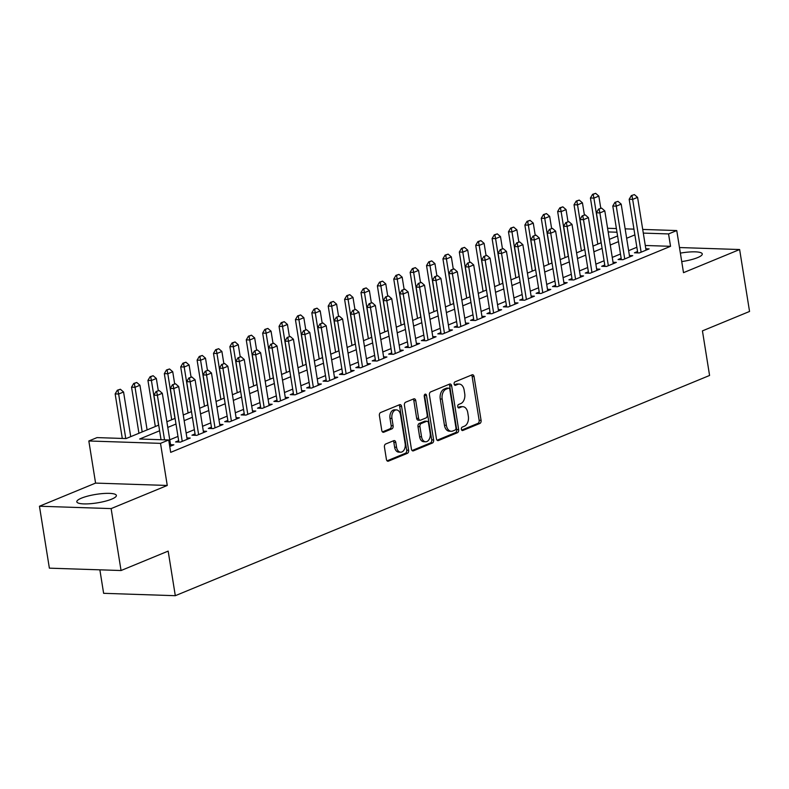<?xml version="1.0" encoding="UTF-8"?>
<svg xmlns="http://www.w3.org/2000/svg" width="789" height="789" viewBox="0 0 789 789"><rect width="100%" height="100%" fill="white"/><g stroke="black" fill="none" stroke-linecap="round" stroke-linejoin="round"><path stroke-width="1.18" d="M461.378 429.265A1.765 1.154 91.9 0 0 462.443 430.567A1.765 1.154 91.9 0 0 462.768 430.498L479.86 423.456A2.525 1.657 91.9 0 0 481.083 420.359L474.071 376.6A2.525 1.657 91.9 0 0 472.552 374.736A2.525 1.657 91.9 0 0 472.078 374.824L454.987 381.876A1.765 1.154 91.9 0 0 454.129 384.036A1.765 1.154 91.9 0 0 455.194 385.338A1.765 1.154 91.9 0 0 455.529 385.279L457.738 384.361A8.068 5.296 91.9 0 1 459.257 384.085A8.068 5.296 91.9 0 1 464.129 390.022L464.721 393.672A8.068 5.296 91.9 0 1 460.815 403.573L458.606 404.481A1.765 1.154 91.9 0 0 457.748 406.651A1.765 1.154 91.9 0 0 458.823 407.952A1.765 1.154 91.9 0 0 459.149 407.893L461.358 406.976A8.068 5.296 91.9 0 1 462.877 406.69A8.068 5.296 91.9 0 1 467.759 412.637L468.341 416.286A8.068 5.296 91.9 0 1 464.435 426.188L462.226 427.096A1.765 1.154 91.9 0 0 461.378 429.265M111.703 499.131A20.031 4.29 -9.1 0 0 116.377 495.462A20.031 4.29 -9.1 0 0 103.083 493.539A20.031 4.29 -9.1 0 0 81.484 498.135A20.031 4.29 -9.1 0 0 76.809 501.804A20.031 4.29 -9.1 0 0 90.104 503.727A20.031 4.29 -9.1 0 0 111.703 499.131M681.726 261.583A20.031 4.29 -9.1 0 0 697.594 257.618A20.031 4.29 -9.1 0 0 702.269 253.95A20.031 4.29 -9.1 0 0 680.374 253.121M385.663 444.01A2.525 1.657 91.9 0 0 384.45 447.107L386.413 459.385A2.525 1.657 91.9 0 0 387.941 461.24A2.525 1.657 91.9 0 0 388.415 461.151L407.39 453.33A2.525 1.657 91.9 0 0 408.613 450.233L401.601 406.473A2.525 1.657 91.9 0 0 400.082 404.609A2.525 1.657 91.9 0 0 399.609 404.698L380.623 412.529A2.525 1.657 91.9 0 0 379.401 415.616L381.777 430.449A2.525 1.657 91.9 0 0 383.306 432.303A2.525 1.657 91.9 0 0 383.779 432.224L391.896 428.871A2.525 1.657 91.9 0 0 393.119 425.774L391.946 418.417A6.746 4.428 91.9 0 1 396.472 409.905A6.746 4.428 91.9 0 1 400.546 414.876L405.161 443.684A6.746 4.428 91.9 0 1 400.634 452.196A6.746 4.428 91.9 0 1 396.561 447.235L395.792 442.432A2.525 1.657 91.9 0 0 394.263 440.578A2.525 1.657 91.9 0 0 393.79 440.666L385.663 444.01M121.052 570.526L49.372 568.159L39.45 506.232L111.131 508.599L121.052 570.526L168.165 551.107L175.306 595.695L709.577 375.465L702.437 330.877L749.55 311.458L739.628 249.531L683.501 272.669L676.755 230.556L668.559 233.929L670.542 246.316L170.69 452.363L168.708 439.976L160.512 443.359L88.832 440.982L97.027 437.599L126.092 438.566L158.697 425.123M111.131 508.599L167.258 485.462L160.512 443.359M436.445 438.763A2.525 1.657 91.9 0 0 437.964 440.617A2.525 1.657 91.9 0 0 438.437 440.528L457.423 432.707A2.525 1.657 91.9 0 0 458.646 429.611L451.633 385.851A2.525 1.657 91.9 0 0 450.105 383.987A2.525 1.657 91.9 0 0 449.631 384.075L430.656 391.906A2.525 1.657 91.9 0 0 429.433 394.993L436.445 438.763M432.411 443.014L413.426 450.844A2.525 1.657 91.9 0 1 412.953 450.933A2.525 1.657 91.9 0 1 411.424 449.069L404.422 405.309A2.525 1.657 91.9 0 1 405.635 402.212L413.761 398.869A2.525 1.657 91.9 0 1 414.235 398.78A2.525 1.657 91.9 0 1 415.764 400.634L418.604 418.387A2.525 1.657 91.9 0 0 420.123 420.241A2.525 1.657 91.9 0 0 420.596 420.152L425.991 417.933A2.525 1.657 91.9 0 0 427.204 414.836L424.245 396.354A1.765 1.154 91.9 0 1 425.429 394.125A1.765 1.154 91.9 0 1 426.504 395.427L433.625 439.927A2.525 1.657 91.9 0 1 432.411 443.014L430.469 442.954L412.095 450.529M739.628 249.531L679.477 247.539M637.542 251.513L634.445 252.786L639.287 252.944L649.12 248.89L645.816 248.782M621.15 258.269L618.063 259.542L622.906 259.699L632.739 255.646L629.425 255.537M604.759 265.025L601.672 266.297L606.514 266.455L616.347 262.402L613.033 262.293M588.377 271.781L585.28 273.053L590.123 273.211L599.956 269.157L596.642 269.049M571.986 278.537L568.899 279.809L573.741 279.967L583.574 275.913L580.26 275.805M555.594 285.293L552.507 286.565L557.35 286.723L567.183 282.669L563.869 282.561M539.212 292.048L536.116 293.321L540.958 293.478L550.791 289.425L547.477 289.316M522.821 298.804L519.724 300.076L524.567 300.234L534.409 296.181L531.096 296.072M506.43 305.56L503.343 306.832L508.185 306.99L518.018 302.937L514.704 302.828M490.038 312.316L486.951 313.588L491.794 313.746L501.626 309.692L498.313 309.584M473.656 319.072L470.56 320.344L475.402 320.502L485.235 316.448L481.931 316.34M457.265 325.827L454.178 327.1L459.02 327.257L468.853 323.204L465.54 323.096M440.873 332.583L437.787 333.855L442.629 334.013L452.462 329.96L449.148 329.851M424.492 339.329L421.395 340.611L426.238 340.769L436.07 336.716L432.757 336.607M408.1 346.085L405.004 347.367L409.856 347.525L419.689 343.471L416.375 343.363M391.709 352.841L388.622 354.123L393.464 354.281L403.297 350.227L399.984 350.119M375.317 359.597L372.23 360.879L377.073 361.037L386.906 356.983L383.592 356.875M358.936 366.352L355.839 367.635L360.681 367.792L370.514 363.739L367.21 363.63M342.544 373.108L339.457 374.39L344.3 374.548L354.133 370.495L350.819 370.386M326.153 379.864L323.066 381.146L327.908 381.304L337.741 377.25L334.428 377.142M309.771 386.62L306.674 387.892L311.517 388.06L321.35 384.006L318.036 383.898M293.38 393.376L290.293 394.648L295.135 394.816L304.968 390.762L301.654 390.654M276.988 400.131L273.901 401.404L278.744 401.571L288.577 397.518L285.263 397.409M260.607 406.887L257.51 408.16L262.352 408.327L272.185 404.274L268.871 404.165M244.215 413.643L241.118 414.915L245.971 415.083L255.804 411.03L252.49 410.921M227.824 420.399L224.737 421.671L229.579 421.839L239.412 417.785L236.098 417.667M211.432 427.155L208.345 428.427L213.188 428.595L223.021 424.541L219.707 424.423M195.051 433.911L191.954 435.183L196.796 435.35L206.629 431.297L203.325 431.179M178.659 440.666L175.572 441.939L180.415 442.106L190.248 438.053L186.934 437.934M670.542 246.316L645.284 245.478M636.861 247.263L628.636 250.655M620.47 254.019L612.254 257.401M604.078 260.774L595.863 264.157M587.697 267.53L579.471 270.913M571.305 274.286L563.09 277.669M554.914 281.042L546.698 284.425M538.532 287.798L530.307 291.18M522.14 294.553L513.925 297.936M505.749 301.309L497.534 304.692M489.358 308.065L481.142 311.448M472.976 314.821L464.751 318.204M456.584 321.577L448.369 324.96M440.193 328.332L431.977 331.715M423.811 335.088L415.586 338.471M407.42 341.844L399.204 345.227M391.028 348.6L382.813 351.983M374.637 355.356L366.421 358.739M358.255 362.112L350.03 365.494M341.864 368.867L333.648 372.25M325.472 375.623L317.257 379.006M309.091 382.369L300.865 385.762M292.699 389.125L284.484 392.518M276.308 395.881L268.092 399.273M259.926 402.637L251.701 406.029M243.535 409.392L235.319 412.785M227.143 416.148L218.928 419.541M210.752 422.904L202.536 426.297M194.37 429.66L186.145 433.053M177.979 436.416L169.763 439.808M170.542 444.69L173.856 444.809L169.753 446.495M99.868 569.826L103.625 593.318L175.306 595.695M167.258 485.462L95.577 483.095L39.45 506.232M95.577 483.095L88.832 440.982M159.605 430.784L139.653 439.009L168.708 439.976M634.879 234.875L626.653 238.268M618.487 241.631L610.272 245.024M602.096 248.387L593.88 251.78M585.704 255.143L577.489 258.536M569.323 261.899L561.107 265.291M552.931 268.654L544.716 272.047M536.54 275.41L528.324 278.803M520.158 282.166L511.933 285.559M503.767 288.922L495.551 292.305M487.375 295.678L479.16 299.061M470.994 302.434L462.768 305.816M454.602 309.189L446.387 312.572M438.211 315.945L429.995 319.328M421.819 322.701L413.604 326.084M405.438 329.457L397.212 332.84M389.046 336.213L380.831 339.595M372.655 342.968L364.439 346.351M356.273 349.724L348.048 353.107M339.881 356.48L331.666 359.863M323.49 363.236L315.275 366.619M307.108 369.992L298.883 373.375M290.717 376.748L282.501 380.13M274.325 383.503L266.11 386.886M257.934 390.259L249.718 393.642M241.552 397.015L233.327 400.398M225.161 403.771L216.945 407.154M208.769 410.527L200.554 413.909M192.388 417.273L184.162 420.665M175.996 424.028L167.781 427.421M668.559 233.929L643.301 233.1M607.579 228.268L616.396 228.554M625.144 228.849L633.952 229.135M642.71 229.431L676.755 230.556M616.978 232.222L608.171 231.936M166.873 421.76L175.089 418.367M183.255 415.004L191.48 411.611M199.647 408.248L207.862 404.856M216.038 401.493L224.254 398.1M232.42 394.737L240.645 391.344M248.811 387.981L257.027 384.588M265.203 381.225L273.418 377.832M281.594 374.469L289.81 371.077M297.976 367.713L306.191 364.321M314.367 360.958L322.583 357.565M330.759 354.202L338.974 350.809M347.14 347.446L355.366 344.053M363.532 340.69L371.747 337.298M379.923 333.934L388.139 330.542M396.305 327.179L404.53 323.786M412.696 320.423L420.912 317.03M429.088 313.667L437.303 310.274M445.479 306.911L453.695 303.528M461.861 300.155L470.086 296.772M478.252 293.4L486.468 290.017M494.644 286.644L502.859 283.261M511.025 279.888L519.251 276.505M527.417 273.132L535.632 269.749M543.808 266.376L552.024 262.993M560.19 259.62L568.415 256.238M576.581 252.865L584.797 249.482M592.973 246.109L601.188 242.726M609.364 239.353L617.58 235.97M462.877 406.69L460.934 406.631A8.068 5.296 91.9 0 0 459.425 406.917L461.358 406.976M458.064 407.479L459.425 406.917M459.257 384.085L457.314 384.016A8.068 5.296 91.9 0 0 455.805 384.302L457.738 384.361M454.444 384.864L455.805 384.302M461.683 430.084L477.927 423.387A2.525 1.657 91.9 0 0 479.15 420.3L472.138 376.531A2.525 1.657 91.9 0 0 471.467 375.081M437.116 440.213L455.49 432.638A2.525 1.657 91.9 0 0 456.703 429.551L449.691 385.782A2.525 1.657 91.9 0 0 449.02 384.332M455.105 430.035A1.765 1.154 91.9 0 0 455.963 427.865L449.809 389.45A1.765 1.154 91.9 0 0 448.744 388.149A1.765 1.154 91.9 0 0 448.408 388.208L446.081 389.174A8.068 5.296 91.9 0 0 442.175 399.076L446.377 425.33A8.068 5.296 91.9 0 0 451.259 431.277A8.068 5.296 91.9 0 0 452.778 430.991L455.105 430.035M447.126 388.168A1.765 1.154 91.9 0 0 446.801 388.089A1.765 1.154 91.9 0 0 446.475 388.149L448.408 388.208M451.259 431.277L449.326 431.208A8.068 5.296 91.9 0 1 444.444 425.271L440.242 399.007A8.068 5.296 91.9 0 1 444.138 389.105L446.475 388.149M420.123 420.241L418.19 420.172A2.525 1.657 91.9 0 1 416.661 418.318L413.821 400.565A2.525 1.657 91.9 0 0 413.15 399.116M430.469 442.954A2.525 1.657 91.9 0 0 431.691 439.858L424.561 395.368A1.765 1.154 91.9 0 0 424.443 394.894M421.553 436.8A6.746 4.428 91.9 0 0 425.636 441.771A6.746 4.428 91.9 0 0 430.163 433.25L428.535 423.101A2.525 1.657 91.9 0 0 427.007 421.247A2.525 1.657 91.9 0 0 426.533 421.336L421.148 423.555A2.525 1.657 91.9 0 0 419.926 426.652L421.553 436.8L419.61 436.731A6.746 4.428 91.9 0 0 423.693 441.702L425.636 441.771M427.007 421.247L425.074 421.178A2.525 1.657 91.9 0 0 424.6 421.267L426.533 421.336M419.61 436.731L417.992 426.583A2.525 1.657 91.9 0 1 419.206 423.486L424.6 421.267M400.634 452.196L398.701 452.136A6.746 4.428 91.9 0 1 394.618 447.166L393.849 442.363A2.525 1.657 91.9 0 0 393.178 440.913M396.472 409.905L394.53 409.846A6.746 4.428 91.9 0 0 390.003 418.357L391.946 418.417M382.448 431.908L389.963 428.802A2.525 1.657 91.9 0 0 391.186 425.715L390.003 418.357M387.083 460.835L405.457 453.261A2.525 1.657 91.9 0 0 406.68 450.174L399.668 406.404A2.525 1.657 91.9 0 0 398.997 404.954M600.774 208.207L598.831 196.086L593.91 198.118L601.07 242.775M593.17 194.341L595.636 193.325L592.598 194.321L593.17 194.341L593.91 198.118L590.428 198L597.815 244.117M598.831 196.086L595.636 193.325M592.598 194.321L590.428 198M634.376 194.607L631.338 195.603L634.376 194.607L637.581 197.368L646.033 250.172M641.122 252.194L632.66 199.4L629.168 199.282L631.338 195.603M637.759 252.894L629.168 199.282M637.581 197.368L632.66 199.4L631.92 195.623M584.383 214.963L582.44 202.842L577.528 204.874L584.679 249.531M576.789 201.096L579.244 200.081L576.207 201.077L576.789 201.096L577.528 204.874L574.037 204.755L581.424 250.872M582.44 202.842L579.244 200.081M576.207 201.077L574.037 204.755M567.991 221.719L566.058 209.598L561.137 211.62L568.287 256.287M560.397 207.852L562.853 206.836L559.815 207.832L560.397 207.852L561.137 211.62L557.655 211.511L565.032 257.628M566.058 209.598L562.853 206.836M559.815 207.832L557.655 211.511M551.61 228.465L549.667 216.354L544.745 218.375L551.905 263.043M544.006 214.608L546.471 213.592L543.424 214.588L544.006 214.608L544.745 218.375L541.264 218.267L548.651 264.384M549.667 216.354L546.471 213.592M543.424 214.588L541.264 218.267M535.218 235.221L533.275 223.109L528.364 225.131L535.514 269.799M527.624 221.364L530.08 220.348L527.042 221.344L527.624 221.364L528.364 225.131L524.872 225.023L532.259 271.14M533.275 223.109L530.08 220.348M527.042 221.344L524.872 225.023M617.994 201.363L614.947 202.359L617.994 201.363L621.19 204.124L629.642 256.918M624.73 258.95L616.268 206.156L612.787 206.037L614.947 202.359M621.377 259.65L612.787 206.037M621.19 204.124L616.268 206.156L615.528 202.378M601.603 208.118L598.565 209.115L601.603 208.118L604.798 210.88L613.26 263.674M608.339 265.706L599.887 212.912L596.395 212.793L598.565 209.115M604.985 266.406L596.395 212.793M604.798 210.88L599.887 212.912L599.147 209.134M585.211 214.874L582.174 215.87L585.211 214.874L588.407 217.636L596.869 270.43M591.947 272.461L583.495 219.667L580.004 219.549L582.174 215.87M588.594 273.162L580.004 219.549M588.407 217.636L583.495 219.667L582.755 215.89M568.83 221.63L565.782 222.626L568.83 221.63L572.025 224.392L580.477 277.186M575.566 279.217L567.104 226.423L563.622 226.305L565.782 222.626M572.203 279.917L563.622 226.305M572.025 224.392L567.104 226.423L566.364 222.646M518.827 241.976L516.884 229.865L511.972 231.887L519.123 276.554M511.233 228.12L513.688 227.104L510.651 228.1L511.233 228.12L511.972 231.887L508.481 231.779L515.868 277.896M516.884 229.865L513.688 227.104M510.651 228.1L508.481 231.779M552.438 228.386L549.4 229.382L552.438 228.386L555.634 231.147L564.096 283.941M559.174 285.973L550.722 233.179L547.231 233.061L549.4 229.382M555.821 286.673L547.231 233.061M555.634 231.147L550.722 233.179L549.982 229.402M502.445 248.732L500.502 236.621L495.581 238.643L502.741 283.31M494.841 234.875L497.307 233.86L494.259 234.856L494.841 234.875L495.581 238.643L492.099 238.534L499.486 284.651M500.502 236.621L497.307 233.86M494.259 234.856L492.099 238.534M536.047 235.142L533.009 236.138L536.047 235.142L539.242 237.903L547.704 290.697M542.783 292.729L534.331 239.935L530.839 239.817L533.009 236.138M539.429 293.429L530.839 239.817M539.242 237.903L534.331 239.935L533.591 236.158M486.054 255.488L484.111 243.377L479.199 245.399L486.349 290.066M478.459 241.631L480.915 240.615L477.878 241.612L478.459 241.631L479.199 245.399L475.708 245.29L483.095 291.407M484.111 243.377L480.915 240.615M477.878 241.612L475.708 245.29M519.655 241.898L516.617 242.894L519.655 241.898L522.86 244.659L531.313 297.453M526.401 299.485L517.939 246.681L514.458 246.572L516.617 242.894M523.038 300.185L514.458 246.572M522.86 244.659L517.939 246.681L517.199 242.913M469.662 262.244L467.719 250.133L462.808 252.155L469.958 296.822M462.068 248.387L464.524 247.371L461.486 248.367L462.068 248.387L462.808 252.155L459.316 252.046L466.703 298.163M467.719 250.133L464.524 247.371M461.486 248.367L459.316 252.046M503.274 248.653L500.236 249.649L503.274 248.653L506.469 251.415L514.921 304.209M510.01 306.24L501.548 253.437L498.066 253.328L500.236 249.649M506.656 306.941L498.066 253.328M506.469 251.415L501.548 253.437L500.808 249.669M453.271 269L451.338 256.889L446.416 258.91L453.567 303.578M445.677 255.143L448.132 254.127L445.095 255.123L445.677 255.143L446.416 258.91L442.935 258.802L450.322 304.919M451.338 256.889L448.132 254.127M445.095 255.123L442.935 258.802M486.882 255.409L483.844 256.405L486.882 255.409L490.077 258.171L498.54 310.965M493.618 312.996L485.166 260.192L481.675 260.084L483.844 256.405M490.265 313.697L481.675 260.084M490.077 258.171L485.166 260.192L484.426 256.425M436.889 275.755L434.946 263.644L430.025 265.666L437.185 310.333M429.285 261.899L431.751 260.883L428.713 261.879L429.285 261.899L430.025 265.666L426.543 265.558L433.93 311.675M434.946 263.644L431.751 260.883M428.713 261.879L426.543 265.558M470.491 262.165L467.453 263.161L470.491 262.165L473.696 264.926L482.148 317.72M477.227 319.752L468.774 266.948L465.283 266.84L467.453 263.161M473.873 320.452L465.283 266.84M473.696 264.926L468.774 266.948L468.035 263.181M420.498 282.511L418.555 270.4L413.643 272.422L420.793 317.089M412.903 268.645L415.359 267.639L412.322 268.635L412.903 268.645L413.643 272.422L410.152 272.313L417.539 318.431M418.555 270.4L415.359 267.639M412.322 268.635L410.152 272.313M454.109 268.921L451.061 269.917L454.109 268.921L457.304 271.682L465.757 324.476M460.845 326.508L452.383 273.704L448.902 273.596L451.061 269.917M457.482 327.208L448.902 273.596M457.304 271.682L452.383 273.704L451.643 269.937M404.106 289.267L402.173 277.156L397.252 279.178L404.402 323.845M396.512 275.4L398.968 274.394L395.93 275.381L396.512 275.4L397.252 279.178L393.76 279.059L401.147 325.186M402.173 277.156L398.968 274.394M395.93 275.381L393.76 279.059M437.717 275.677L434.68 276.673L437.717 275.677L440.913 278.438L449.375 331.232M444.454 333.264L436.001 280.46L432.51 280.351L434.68 276.673M441.1 333.964L432.51 280.351M440.913 278.438L436.001 280.46L435.262 276.692M387.724 296.023L385.782 283.912L380.86 285.934L388.02 330.601M380.12 282.156L382.586 281.15L379.539 282.137L380.12 282.156L380.86 285.934L377.379 285.815L384.766 331.932M385.782 283.912L382.586 281.15M379.539 282.137L377.379 285.815M371.333 302.779L369.39 290.668L364.479 292.689L371.629 337.347M363.739 288.912L366.195 287.906L363.157 288.892L363.739 288.912L364.479 292.689L360.987 292.571L368.374 338.688M369.39 290.668L366.195 287.906M363.157 288.892L360.987 292.571M354.942 309.535L352.999 297.423L348.087 299.445L355.237 344.103M347.347 295.668L349.803 294.662L346.766 295.648L347.347 295.668L348.087 299.445L344.596 299.327L351.983 345.444M352.999 297.423L349.803 294.662M346.766 295.648L344.596 299.327M338.55 316.29L336.617 304.179L331.696 306.201L338.856 350.858M330.956 302.424L333.412 301.418L330.374 302.404L330.956 302.424L331.696 306.201L328.214 306.083L335.601 352.2M336.617 304.179L333.412 301.418M330.374 302.404L328.214 306.083M322.168 323.046L320.226 310.935L315.304 312.957L322.464 357.614M314.574 309.18L317.03 308.174L313.992 309.16L314.574 309.18L315.304 312.957L311.823 312.838L319.21 358.956M320.226 310.935L317.03 308.174M313.992 309.16L311.823 312.838M305.777 329.802L303.834 317.691L298.923 319.713L306.073 364.37M298.183 315.935L300.639 314.929L297.601 315.916L298.183 315.935L298.923 319.713L295.431 319.594L302.818 365.711M303.834 317.691L300.639 314.929M297.601 315.916L295.431 319.594M289.385 336.558L287.452 324.447L282.531 326.468L289.681 371.126M281.791 322.691L284.247 321.685L281.209 322.671L281.791 322.691L282.531 326.468L279.05 326.35L286.427 372.467M287.452 324.447L284.247 321.685M281.209 322.671L279.05 326.35M273.004 343.314L271.061 331.193L266.14 333.224L273.3 377.882M265.4 329.447L267.865 328.431L264.818 329.427L265.4 329.447L266.14 333.224L262.658 333.106L270.045 379.223M271.061 331.193L267.865 328.431M264.818 329.427L262.658 333.106M256.612 350.069L254.669 337.948L249.758 339.98L256.908 384.637M249.018 336.203L251.474 335.187L248.436 336.183L249.018 336.203L249.758 339.98L246.267 339.862L253.654 385.979M254.669 337.948L251.474 335.187M248.436 336.183L246.267 339.862M240.221 356.825L238.278 344.704L233.366 346.736L240.517 391.393M232.627 342.959L235.083 341.943L232.045 342.939L232.627 342.959L233.366 346.736L229.875 346.618L237.262 392.735M238.278 344.704L235.083 341.943M232.045 342.939L229.875 346.618M223.839 363.581L221.896 351.46L216.975 353.492L224.135 398.149M216.235 349.714L218.701 348.699L215.653 349.695L216.235 349.714L216.975 353.492L213.494 353.373L220.881 399.49M221.896 351.46L218.701 348.699M215.653 349.695L213.494 353.373M207.448 370.337L205.505 358.216L200.593 360.248L207.744 404.905M199.854 356.47L202.309 355.454L199.272 356.45L199.854 356.47L200.593 360.248L197.102 360.129L204.489 406.246M205.505 358.216L202.309 355.454M199.272 356.45L197.102 360.129M191.056 377.093L189.113 364.972L184.202 367.003L191.352 411.661M183.462 363.226L185.918 362.21L182.88 363.206L183.462 363.226L184.202 367.003L180.711 366.885L188.098 413.002M189.113 364.972L185.918 362.21M182.88 363.206L180.711 366.885M174.665 383.849L172.732 371.727L167.81 373.759L174.961 418.417M167.071 369.982L169.527 368.966L166.489 369.962L167.071 369.982L167.81 373.759L164.329 373.641L171.716 419.758M172.732 371.727L169.527 368.966M166.489 369.962L164.329 373.641M158.283 390.604L156.34 378.483L151.419 380.515L158.579 425.172M150.679 376.738L153.145 375.722L150.107 376.718L150.679 376.738L151.419 380.515L147.938 380.397L155.325 426.514M156.34 378.483L153.145 375.722M150.107 376.718L147.938 380.397M147.109 429.906L139.949 385.239L135.037 387.271L142.188 431.928M134.298 383.493L136.753 382.478L133.716 383.474L134.298 383.493L135.037 387.271L131.546 387.152L138.933 433.269M139.949 385.239L136.753 382.478M133.716 383.474L131.546 387.152M130.718 436.662L123.567 391.995L118.646 394.027L125.776 438.556M117.906 390.249L120.362 389.233L117.324 390.23L117.906 390.249L118.646 394.027L115.155 393.908L122.295 438.437M123.567 391.995L120.362 389.233M117.324 390.23L115.155 393.908M421.326 282.432L418.288 283.429L421.326 282.432L424.521 285.194L432.983 337.988M428.062 340.02L419.61 287.216L416.119 287.107L418.288 283.429M424.709 340.72L416.119 287.107M424.521 285.194L419.61 287.216L418.87 283.448M404.935 289.188L401.897 290.184L404.935 289.188L408.14 291.95L416.592 344.744M411.68 346.775L403.218 293.972L399.737 293.863L401.897 290.184M408.317 347.476L399.737 293.863M408.14 291.95L403.218 293.972L402.479 290.204M388.553 295.944L385.515 296.94L388.553 295.944L391.748 298.706L400.201 351.499M395.289 353.531L386.827 300.727L383.346 300.619L385.515 296.94M391.936 354.231L383.346 300.619M391.748 298.706L386.827 300.727L386.087 296.96M372.161 302.7L369.124 303.696L372.161 302.7L375.357 305.461L383.819 358.255M378.898 360.287L370.445 307.483L366.954 307.375L369.124 303.696M375.544 360.987L366.954 307.375M375.357 305.461L370.445 307.483L369.706 303.706M355.77 309.456L352.732 310.452L355.77 309.456L358.975 312.217L367.427 365.011M362.516 367.043L354.054 314.239L350.572 314.13L352.732 310.452M359.153 367.743L350.572 314.13M358.975 312.217L354.054 314.239L353.314 310.462M339.388 316.211L336.341 317.198L339.388 316.211L342.584 318.973L351.036 371.767M346.124 373.789L337.662 320.995L334.181 320.876L336.341 317.198M342.771 374.499L334.181 320.876M342.584 318.973L337.662 320.995L336.923 317.217M322.997 322.967L319.959 323.954L322.997 322.967L326.192 325.729L334.654 378.523M329.733 380.545L321.281 327.751L317.789 327.632L319.959 323.954M326.38 381.255L317.789 327.632M326.192 325.729L321.281 327.751L320.541 323.973M306.605 329.723L303.568 330.709L306.605 329.723L309.801 332.485L318.263 385.279M313.341 387.3L304.889 334.506L301.398 334.388L303.568 330.709M309.988 388.01L301.398 334.388M309.801 332.485L304.889 334.506L304.15 330.729M290.224 336.479L287.176 337.465L290.224 336.479L293.419 339.24L301.871 392.034M296.96 394.056L288.498 341.262L285.016 341.144L287.176 337.465M293.597 394.766L285.016 341.144M293.419 339.24L288.498 341.262L287.758 337.485M273.832 343.235L270.795 344.221L273.832 343.235L277.028 345.996L285.49 398.79M280.568 400.812L272.116 348.018L268.625 347.9L270.795 344.221M277.215 401.522L268.625 347.9M277.028 345.996L272.116 348.018L271.377 344.241M257.441 349.991L254.403 350.977L257.441 349.991L260.636 352.752L269.098 405.546M264.177 407.568L255.725 354.774L252.233 354.656L254.403 350.977M260.824 408.278L252.233 354.656M260.636 352.752L255.725 354.774L254.985 350.997M241.049 356.746L238.012 357.733L241.049 356.746L244.255 359.508L252.707 412.302M247.795 414.324L239.333 361.53L235.852 361.411L238.012 357.733M244.432 415.024L235.852 361.411M244.255 359.508L239.333 361.53L238.594 357.752M224.668 363.492L221.63 364.488L224.668 363.492L227.863 366.254L236.315 419.058M231.404 421.079L222.942 368.285L219.46 368.167L221.63 364.488M228.051 421.78L219.46 368.167M227.863 366.254L222.942 368.285L222.202 364.508M208.276 370.248L205.239 371.244L208.276 370.248L211.472 373.01L219.934 425.813M215.012 427.835L206.56 375.041L203.069 374.923L205.239 371.244M211.659 428.535L203.069 374.923M211.472 373.01L206.56 375.041L205.821 371.264M191.885 377.004L188.847 378L191.885 377.004L195.09 379.765L203.542 432.569M198.621 434.591L190.169 381.797L186.677 381.679L188.847 378M195.268 435.291L186.677 381.679M195.09 379.765L190.169 381.797L189.429 378.02M175.503 383.76L172.456 384.756L175.503 383.76L178.699 386.521L187.151 439.325M182.239 441.347L173.777 388.553L170.296 388.435L172.456 384.756M178.876 442.047L170.296 388.435M178.699 386.521L173.777 388.553L173.038 384.776M159.112 390.516L156.074 391.512L159.112 390.516L162.307 393.277L170.769 446.081M164.526 439.838L157.396 395.309L153.904 395.19L156.074 391.512M161.035 439.72L153.904 395.19M162.307 393.277L157.396 395.309L156.656 391.531M462.117 430.478L462.768 430.498M454.868 385.259L455.529 385.279M458.488 407.864L459.149 407.893M472.138 376.531L474.071 376.6M479.15 420.3L481.083 420.359M477.927 423.387L479.86 423.456M449.691 385.782L451.633 385.851M456.703 429.551L458.646 429.611M455.49 432.638L457.423 432.707M437.5 440.499L438.437 440.528M444.138 389.105L446.081 389.174M440.242 399.007L442.175 399.076M444.444 425.271L446.377 425.33M412.489 450.815L413.426 450.844M413.821 400.565L415.764 400.634M416.661 418.318L418.604 418.387M424.561 395.368L426.504 395.427M431.691 439.858L433.625 439.927M419.206 423.486L421.148 423.555M417.992 426.583L419.926 426.652M393.849 442.363L395.792 442.432M394.618 447.166L396.561 447.235M391.186 425.715L393.119 425.774M389.963 428.802L391.896 428.871M382.843 432.185L383.779 432.224M399.668 406.404L401.601 406.473M406.68 450.174L408.613 450.233M405.457 453.261L407.39 453.33M387.468 461.121L388.415 461.151M446.801 388.089L448.744 388.149"/></g></svg>
